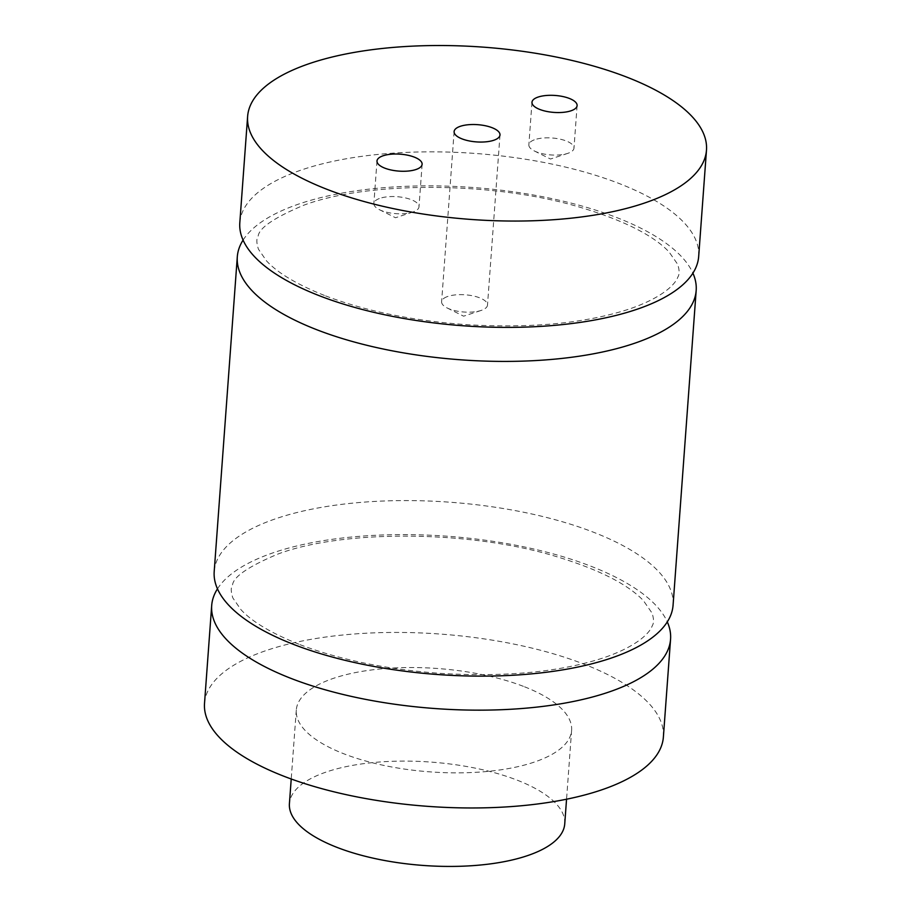 <?xml version="1.0" encoding="UTF-8"?>
<svg xmlns="http://www.w3.org/2000/svg" width="911" height="911" viewBox="0 0 911 911"><rect width="100%" height="100%" fill="white"/><g stroke="black" fill="none" stroke-linecap="round" stroke-linejoin="round"><path stroke-width="0.68" stroke-dasharray="4.55 3.42" d="M447.096 296.69A23.003 8.632 4.2 0 0 441.619 301.723A23.003 8.632 4.2 0 0 447.187 307.975A23.003 8.632 4.2 0 0 481.076 310.457A23.003 8.632 4.2 0 0 487.499 305.094A23.003 8.632 4.2 0 0 472.798 295.847A23.003 8.632 4.2 0 0 447.096 296.69M534.256 139.85A22.627 8.495 4.2 0 0 528.858 144.803A22.627 8.495 4.2 0 0 534.336 150.953A22.627 8.495 4.2 0 0 567.667 153.401A22.627 8.495 4.2 0 0 573.987 148.117A22.627 8.495 4.2 0 0 559.525 139.03A22.627 8.495 4.2 0 0 534.256 139.85M379.272 198.564A22.627 8.495 4.2 0 0 373.874 203.517A22.627 8.495 4.2 0 0 379.352 209.655A22.627 8.495 4.2 0 0 412.683 212.104A22.627 8.495 4.2 0 0 418.992 206.831A22.627 8.495 4.2 0 0 404.541 197.733A22.627 8.495 4.2 0 0 379.272 198.564M217.467 588.848A230.05 86.374 -175.8 0 1 590.157 565.936A230.05 86.374 -175.8 0 1 667.296 621.883M673.07 605.2A230.05 86.374 4.2 0 0 449.954 502.212A230.05 86.374 4.2 0 0 214.199 571.504M243.078 240.105A230.05 86.374 -175.8 0 1 473.071 187.495A230.05 86.374 -175.8 0 1 692.907 273.141M698.68 256.458A230.05 86.374 4.2 0 0 618.262 183.168A230.05 86.374 4.2 0 0 376.004 154.631A230.05 86.374 4.2 0 0 239.809 222.762M564.74 823.874A138.028 51.825 4.2 0 0 516.491 779.896A138.028 51.825 4.2 0 0 371.141 762.769A138.028 51.825 4.2 0 0 289.413 803.661M523.37 686.336A138.028 51.825 4.2 0 0 378.008 669.209A138.028 51.825 4.2 0 0 296.291 710.09A138.028 51.825 4.2 0 0 430.151 771.879A138.028 51.825 4.2 0 0 571.607 730.315A138.028 51.825 4.2 0 0 523.37 686.336M663.379 737.045A230.05 86.374 4.2 0 0 582.972 663.755A230.05 86.374 4.2 0 0 340.714 635.218A230.05 86.374 4.2 0 0 204.519 703.349M447.187 307.975L463.619 316.185L481.076 310.457M454.111 131.605L441.619 301.723M499.991 134.976L487.499 305.094M534.336 150.953L550.495 159.026L567.667 153.401M531.978 102.283L528.858 144.803M577.107 105.596L573.987 148.117M379.352 209.655L395.511 217.74L412.683 212.104M376.995 160.985L373.874 203.517M422.123 164.299L418.992 206.831M299.97 644.646C340.851 660.122 388.393 669.744 442.587 673.514C507.006 677.158 560.857 671.862 604.141 657.628C638.463 645.751 650.147 632.086 652.174 625.925C654.007 623.135 653.95 618.831 652.014 613.012L643.428 600.645C627.428 583.803 597.491 568.84 553.615 555.756C467.081 530.065 342.673 529.746 278.117 553.979C248.703 566.346 233.501 576.674 232.521 584.976C230.734 587.458 230.836 591.786 232.852 597.958L240.982 609.71C252.165 621.849 271.831 633.487 299.97 644.646M325.58 295.893C366.461 311.38 414.004 321.002 468.197 324.771C532.616 328.415 586.468 323.12 629.752 308.886C664.073 297.009 675.757 283.344 677.784 277.183C679.617 274.393 679.56 270.077 677.625 264.258L669.038 251.903C653.039 235.061 623.101 220.098 579.214 207.013C492.692 181.312 368.283 181.004 303.727 205.237C274.313 217.592 259.111 227.932 258.132 236.234C256.344 238.716 256.446 243.043 258.451 249.204L266.593 260.967C277.775 273.106 297.441 284.744 325.58 295.893M296.291 710.09L291.224 779.007M571.607 730.315L566.551 799.22"/><path stroke-width="1.37" d="M459.599 126.561A23.003 8.632 -175.8 0 1 485.29 125.729A23.003 8.632 -175.8 0 1 499.991 134.976A23.003 8.632 -175.8 0 1 476.419 141.9A23.003 8.632 -175.8 0 1 454.111 131.605A23.003 8.632 -175.8 0 1 459.599 126.561M537.376 97.329A22.627 8.495 -175.8 0 1 562.645 96.498A22.627 8.495 -175.8 0 1 577.107 105.596A22.627 8.495 -175.8 0 1 553.922 112.406A22.627 8.495 -175.8 0 1 531.978 102.283A22.627 8.495 -175.8 0 1 537.376 97.329M382.392 156.032A22.627 8.495 -175.8 0 1 407.661 155.2A22.627 8.495 -175.8 0 1 422.123 164.299A22.627 8.495 -175.8 0 1 398.938 171.109A22.627 8.495 -175.8 0 1 376.995 160.985A22.627 8.495 -175.8 0 1 382.392 156.032M667.296 621.883A230.05 86.374 -175.8 0 1 670.564 639.226A230.05 86.374 -175.8 0 1 534.37 707.369A230.05 86.374 -175.8 0 1 292.112 678.832A230.05 86.374 -175.8 0 1 211.694 605.53A230.05 86.374 -175.8 0 1 217.467 588.848M237.304 256.788L214.199 571.504A230.05 86.374 4.2 0 0 294.606 644.806A230.05 86.374 4.2 0 0 536.864 673.343A230.05 86.374 4.2 0 0 673.07 605.2L696.175 290.484A230.05 86.374 -175.8 0 1 559.98 358.627A230.05 86.374 -175.8 0 1 317.723 330.089A230.05 86.374 -175.8 0 1 237.304 256.788A230.05 86.374 -175.8 0 1 243.078 240.105M692.907 273.141A230.05 86.374 -175.8 0 1 696.175 290.484M247.621 116.437L239.809 222.762A230.05 86.374 4.2 0 0 320.216 296.064A230.05 86.374 4.2 0 0 562.474 324.601A230.05 86.374 4.2 0 0 698.68 256.458L706.48 150.133A230.05 86.374 -175.8 0 1 470.725 219.426A230.05 86.374 -175.8 0 1 247.621 116.437A230.05 86.374 -175.8 0 1 383.816 48.306A230.05 86.374 -175.8 0 1 626.073 76.843A230.05 86.374 -175.8 0 1 706.48 150.133M291.224 779.007L289.413 803.661A138.028 51.825 4.2 0 0 423.285 865.45A138.028 51.825 4.2 0 0 564.74 823.874L566.551 799.22M211.694 605.53L204.519 703.349A230.05 86.374 4.2 0 0 427.623 806.337A230.05 86.374 4.2 0 0 663.379 737.045L670.564 639.226"/></g></svg>
